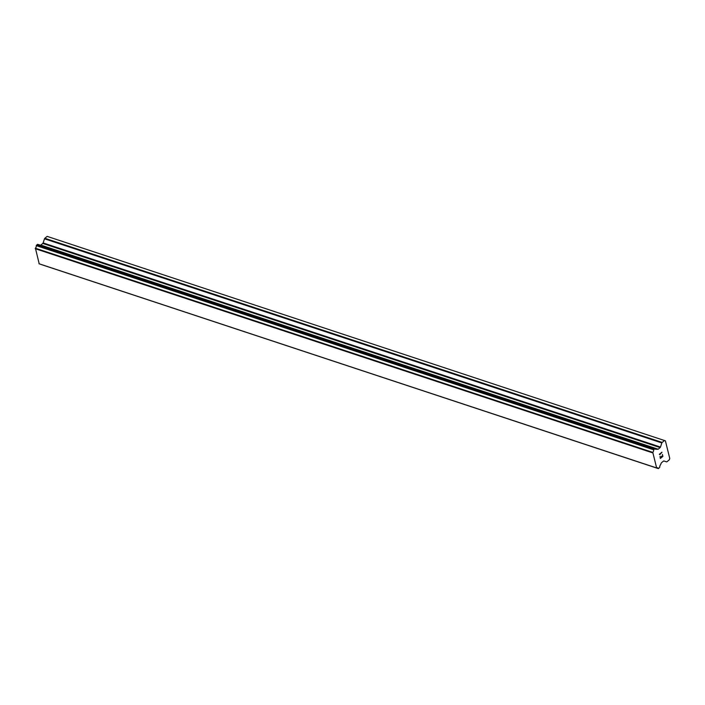 <?xml version="1.0" encoding="UTF-8"?>
<svg xmlns="http://www.w3.org/2000/svg" width="705" height="705" viewBox="0 0 705 705"><rect width="100%" height="100%" fill="white"/><g stroke="black" fill="none" stroke-linecap="round" stroke-linejoin="round"><path stroke-width="1.06" d="M41.057 264.472L658.267 468.49A2.309 1.454 108.3 0 0 657.589 467.794A2.309 1.454 108.3 0 0 656.637 467.953L652.786 452.381A2.309 1.454 108.3 0 0 653.641 449.79L655.104 448.583A2.309 1.454 108.3 0 0 655.782 449.288A2.309 1.454 108.3 0 0 656.752 449.138L657.721 449.332A0.837 0.529 108.3 0 0 658.153 449.217L660.144 447.587A0.837 0.529 108.3 0 0 660.479 447.067L661.845 442.943A0.837 0.529 -71.7 0 1 662.18 442.432L664.507 440.528L665.397 440.819L669.75 458.426L669.283 459.836L666.956 461.74A0.837 0.529 -71.7 0 1 666.525 461.854L663.916 460.982A0.837 0.529 108.3 0 0 663.484 461.096L661.501 462.727A0.837 0.529 108.3 0 0 661.167 463.247L660.603 464.701A2.309 1.454 108.3 0 0 659.739 467.3L658.408 468.622L41.04 264.472L658.391 468.622M37.621 244.309L654.98 448.459L37.621 244.309L36.29 245.64A2.309 1.454 108.3 0 1 35.426 248.231L39.207 263.811M656.928 449.059L39.489 244.926M40.441 245.19A0.837 0.529 108.3 0 0 40.802 245.067L658.153 449.217M664.507 440.528L47.147 236.378L44.829 238.281A0.837 0.529 108.3 0 0 44.494 238.792L43.12 242.917A0.837 0.529 108.3 0 1 42.785 243.436L40.802 245.067M660.453 458.1L660.039 456.452L660.453 458.1L661.484 457.263L661.255 456.355L661.651 457.122L661.422 456.223M661.651 457.122L662.682 456.276L662.444 454.478L662.903 456.355L660.338 458.462L660.047 456.443M660.338 458.453L662.903 456.355L662.436 454.487M659.995 454.699L659.307 454.284L661.933 452.399L659.951 454.311M659.695 454.232L661.872 452.187M653.667 449.543L36.316 245.393L653.676 449.517M666.525 461.854L663.854 460.973L666.525 461.854M39.092 263.776L656.452 467.926M38.978 263.74L656.329 467.891M35.25 248.689L652.601 452.839M35.312 248.495L652.663 452.654M35.426 248.231L652.786 452.381M655.104 448.591L656.752 449.138M656.628 467.953L658.267 468.49M36.29 245.64L653.641 449.79M36.493 245.111L653.843 449.261M37.4 244.362L654.76 448.512M42.785 243.436L660.144 447.587M43.12 242.917L660.479 447.067M44.494 238.792L661.845 442.943M44.829 238.281L662.18 442.432M39.145 263.802L656.496 467.953M39.612 244.917L656.972 449.067"/></g></svg>
